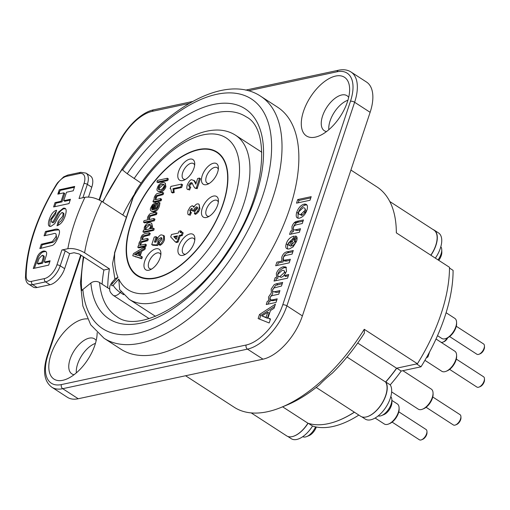 <?xml version="1.0" encoding="UTF-8"?>
<svg xmlns="http://www.w3.org/2000/svg" width="510" height="510" viewBox="0 0 510 510"><rect width="100%" height="100%" fill="white"/><g stroke="black" fill="none" stroke-linecap="round" stroke-linejoin="round"><path stroke-width="0.76" d="M291.459 240.012L288.277 243.174L288.252 244.985L289.674 245.386L291.459 240.012M279.939 276.516L284.191 272.697C284.86 270.867 284.159 270.109 282.087 270.421L278.071 274.055C277.446 275.967 278.071 276.783 279.939 276.516M300.728 214.48L304.833 210.502C305.49 208.462 304.852 207.57 302.927 207.831L298.847 211.79C298.191 213.837 298.822 214.729 300.728 214.48M438.766 260.355A9.199 4.686 -57.1 0 0 441.826 252.176L441.749 249.766A11.653 5.935 122.9 0 1 438.052 259.89M381.627 415.554L383.858 414.643A9.199 4.686 -57.1 0 0 391.922 402.186L391.846 399.783A11.653 5.935 122.9 0 1 381.627 415.554A11.653 5.935 122.9 0 1 378.197 415.892M109.644 289.055L99.539 282.508A6.133 4.431 174.8 0 0 90.882 283.031L82.856 289.476A7.363 5.31 174.8 0 0 81.759 290.604A138.624 70.565 122.9 0 1 83.825 257.027M102.886 202.075A138.624 70.565 122.9 0 1 122.037 169.524A7.363 0.331 34.5 0 0 122.598 170.002L127.239 173.738L141.06 183.077M354.348 412.176A105.525 53.716 122.9 0 1 307.919 423.211A21.471 10.927 122.9 0 1 286.69 435.891L251.213 412.902M307.919 423.211L282.61 406.814M389.793 201.514L433.94 230.118A21.643 11.016 122.9 0 1 430.803 255.198M364.255 329.294A131.268 66.823 122.9 0 1 281.169 407.401L286.735 405.118A125.135 63.699 -57.1 0 0 319.662 384.655C322.53 381.499 326.757 377.655 332.341 373.135A125.135 63.699 -57.1 0 0 364.42 333.081L364.255 329.294L417.422 363.745A131.268 66.823 -57.1 0 0 449.501 267.31L396.334 232.86A131.268 66.823 122.9 0 0 396.283 229.736A131.268 66.823 122.9 0 0 376.941 186.915L350.918 170.059M417.422 363.745L396.582 368.214A102.089 51.969 122.9 0 1 385.598 382.035A21.395 10.888 122.9 0 1 380.103 406.126A21.395 10.888 122.9 0 1 360.64 416.249L316.187 387.447M385.598 382.035L347.01 357.032M281.169 407.401A131.268 66.823 122.9 0 1 234.179 407.241L185.576 375.749M301.378 215.424A131.268 66.823 -57.1 0 0 301.754 214.136M396.582 368.214L357.72 343.032M134.882 256.39L135.768 256.963M140.518 255.038L139.683 254.496M138.012 253.419L137.126 252.845M181.987 235.601L181.483 234.696M179.348 238.31L178.462 237.737M176.855 236.704L175.969 236.13M198.447 149.532A73.606 37.472 122.9 0 1 206.371 237.405A73.606 37.472 122.9 0 1 126.365 254.535A73.606 37.472 122.9 0 1 198.447 149.532M429.573 351.989L427.928 356.936L426.417 357.72M427.705 355.419L426.985 357.599L426.621 357.363M315.556 426.851A11.653 5.935 122.9 0 1 306.714 436.573L308.939 435.661A9.199 4.686 -57.1 0 0 316.315 427.01M306.714 436.573A11.653 5.935 122.9 0 1 302.736 436.675M390.819 396.589A11.653 5.935 122.9 0 1 391.846 399.783M440.831 246.719A11.653 5.935 122.9 0 1 441.749 249.766M135.94 190.836L132.88 197.676A1.224 0.478 18.4 0 1 133.161 197.491L135.96 190.797C151.865 165.833 170.174 147.894 190.899 136.986C200.506 132.135 209.674 129.82 218.414 130.05C224.77 130.267 230.475 131.994 235.537 135.226A97.761 49.763 -57.1 0 1 224.145 244.328A97.761 49.763 -57.1 0 1 129.221 299.313L119.614 289.552L118.779 279.091L113.201 285.217A1.638 0.835 122.9 0 1 111.741 285.53A1.638 0.835 122.9 0 1 112.417 283.503L118.001 277.376L115.445 278.53L112.296 281.992A7.363 1.957 42.3 0 0 112.417 283.503M132.887 197.676L114.45 253.094A1.224 0.478 18.4 0 1 114.731 252.903L133.161 197.491A90.398 46.015 122.9 0 1 227.116 138.567A90.398 46.015 122.9 0 1 207.366 250.595A90.398 46.015 122.9 0 1 118.779 279.091M114.897 279.129L112.544 263.785L114.731 252.903A90.398 46.015 122.9 0 0 118.001 277.376M161.103 200.672L160.216 200.098M156.315 197.574L155.454 197.019M123.656 294.703L120.271 292.51L121.061 291.637M155.722 196.477L156.564 197.026M160.408 199.518L161.294 200.092M260.763 96.294L277.599 107.202A144.145 73.376 122.9 0 1 277.395 238.737A144.145 73.376 122.9 0 1 157.335 354.08A144.145 73.376 122.9 0 1 120.832 349.152L103.995 338.245A144.145 73.376 -57.1 0 0 140.499 343.173A144.145 73.376 -57.1 0 0 260.559 227.823A144.145 73.376 -57.1 0 0 260.763 96.294C225.331 72.516 162.735 108.751 121.845 169.282L102.625 201.903M294.06 222.934L298.528 221.977M304.081 212.045L306.07 211.618M298.261 202.782L299.045 200.411L310.781 197.899M309.991 200.271L296.52 203.152L297.719 199.55L311.189 196.669L309.991 200.271M299.045 200.411L297.719 199.55M287.551 249.014L287.563 244.672L286.237 243.812C287.608 239.598 290.273 237.022 294.232 236.098L291.235 245.1L292.561 245.967L295.966 242.499L295.328 240.516L296.858 237.048M295.15 237.048L295.558 236.959L294.57 239.936M287.563 244.672L293.773 237.475M292.625 240.918L290.764 242.097M289.431 245.425L291 246.247L291.357 245.183M295.966 242.499L294.633 241.638L294.002 239.649L295.628 235.971C297.222 236.5 297.534 238.266 296.552 241.268L293.142 246.872L289.342 248.931C286.084 249.371 285.052 247.669 286.237 243.812M291.235 245.1L294.633 241.638M277.434 265.378L278.224 263.013L283.158 261.955L283.095 258.117C284.287 254.7 286.218 252.858 288.877 252.59L292.867 251.736M288.877 252.59L287.551 251.73L293.282 250.506L292.083 254.107L286.926 255.21C284.707 255.618 283.515 256.562 283.337 258.034L283.522 260.291L284.854 261.158L289.954 260.502M283.522 260.291L290.362 259.265L289.17 262.867L275.693 265.755L276.892 262.153L281.832 261.094L281.762 257.257C282.961 253.84 284.886 251.997 287.551 251.73M261.923 315.919L267.399 318.253L266.067 317.392L267.776 312.26L261.923 315.919L266.067 317.392M267.399 318.253L269.108 313.121L267.776 312.26M259.552 319.132L260.795 315.397L274.699 306.357M269.414 318.559L269.299 318.909L270.396 319.298M259.469 314.53L275.432 304.158L274.061 308.276L270.459 310.558L267.967 318.049L270.51 318.954L269.172 322.97L258.13 318.565L259.469 314.53L260.795 315.397M267.979 304.145L268.674 302.067L270.007 301.78L269.873 297.865L272.697 293.703L272.525 289.89L275.598 285.434L282.247 283.668M277.746 284.631L276.414 283.77L282.661 282.432L281.463 286.034L273.883 288.003L272.818 289.654C272.079 291.42 272.888 292.077 275.247 291.612L279.939 290.611L278.74 294.213L273.392 295.354C271.288 295.762 270.192 296.578 270.102 297.815L270.313 299.886L271.645 300.747L276.796 300.058M273.991 291.803L276.573 292.479L279.531 291.841M273.787 300.702L272.461 299.842L277.204 298.828L276.006 302.43L266.239 304.521L267.342 301.206L268.681 300.919L268.541 297.005L271.365 292.842L271.192 289.03L274.272 284.574L276.414 283.77M270.313 299.886L272.461 299.842M275.782 280.691L276.49 278.568L277.931 278.262L277.682 274.386C278.932 270.893 281.24 268.642 284.612 267.629L286.48 267.546M286.333 275.088L285.122 276.497L288.316 275.814M279.244 276.605L281.265 277.376L284.401 275.502M285.555 273.443L284.344 271.167M287.525 278.179L274.042 281.067L275.164 277.708L276.599 277.402L276.35 273.526C277.599 270.032 279.907 267.782 283.279 266.768L285.925 266.985L286.543 271.352L283.796 275.636L288.724 274.578L287.525 278.179M284.612 267.629L283.279 266.768M291.299 234.045L292.007 231.935L293.441 231.623L293.275 227.505C294.474 224.158 296.284 222.354 298.707 222.092L303.036 221.168M294.64 229.908L297.432 230.533L300.116 229.959M297.381 221.232L303.45 219.931L302.251 223.533L297.273 224.604C294.92 225.082 293.664 226.045 293.499 227.479C292.612 229.557 293.479 230.29 296.1 229.672L300.524 228.722L299.325 232.324L289.565 234.415L290.674 231.075L292.115 230.762L291.949 226.644C293.142 223.297 294.958 221.493 297.381 221.232L298.707 222.092M297.432 230.533L296.1 229.672M297.993 218.21L298.063 213.116C299.752 208.66 302.226 205.957 305.477 204.994L306.918 204.944M300.027 214.563L302.054 215.341L306.159 211.369L304.98 208.603M305.477 204.994L304.145 204.134C307.218 203.777 308.148 205.747 306.943 210.043C305.433 214.404 302.908 217.12 299.364 218.191C296.412 218.56 295.539 216.578 296.737 212.249C298.426 207.799 300.894 205.096 304.145 204.134M298.063 213.116L296.737 212.249M315.301 137.139A34.961 17.799 122.9 0 1 302.207 115.974A34.961 17.799 122.9 0 1 328.414 78.967A34.961 17.799 122.9 0 1 349.624 88.663A34.961 17.799 122.9 0 1 318.96 135.985A34.961 17.799 122.9 0 1 315.301 137.139M97.155 332.743A34.961 17.799 122.9 0 1 66.478 379.14A34.961 17.799 122.9 0 1 50.286 356.898A34.961 17.799 122.9 0 1 83.136 319.215A34.961 17.799 122.9 0 1 87.401 318.897M350.478 101.241A3.066 1.198 18.4 0 1 354.616 102.268L370.126 112.315L302.398 315.907L286.894 305.853L354.616 102.268A42.936 21.86 -57.1 0 0 351.02 72.006C347.571 69.806 343.44 69.207 338.614 70.214A3.066 2.352 -102.1 0 0 337.04 71.776A39.869 20.298 122.9 0 1 350.478 101.241L282.75 304.833A39.869 20.298 122.9 0 1 246.151 345.015L61.391 384.578A39.869 20.298 122.9 0 1 47.959 355.113L81.16 255.3M246.151 345.015A3.066 2.352 77.9 0 0 247.471 349.127L262.981 359.174A42.936 21.86 -57.1 0 0 302.398 315.907M262.981 359.174L78.228 398.743L62.717 388.69A3.066 2.352 -102.1 0 1 61.391 384.578M47.959 355.113A3.066 1.198 -161.6 0 0 47.264 355.578C42.534 370.84 44.064 381.391 51.841 387.224L67.352 397.271A42.936 21.86 -57.1 0 0 78.228 398.743M370.126 112.315A42.936 21.86 -57.1 0 0 366.531 82.053L351.02 72.006M347.922 100.234A20.853 10.614 -57.1 0 0 328.829 129.706M95.44 343.389A20.853 10.614 -57.1 0 0 76.347 372.861M96.186 340.546A20.853 10.614 -57.1 0 0 94.509 338.857A20.853 10.614 -57.1 0 0 89.224 338.143A20.853 10.614 -57.1 0 0 71.859 354.832A20.853 10.614 -57.1 0 0 71.827 373.862A20.853 10.614 -57.1 0 0 74.058 374.697M348.668 97.397A20.853 10.614 -57.1 0 0 346.991 95.701A20.853 10.614 -57.1 0 0 326.738 107.431A20.853 10.614 -57.1 0 0 324.309 130.707A20.853 10.614 -57.1 0 0 326.54 131.548M37.982 261.509L37.294 263.594L41.68 262.637L42.457 260.272C43.752 256.32 43.599 254.726 41.998 255.497L39.117 258.379L37.982 261.509M52.211 222.252L52.97 222.857L54.117 222.016C57.796 216.074 57.407 214.678 60.588 211.012C62.545 209.304 63.75 208.558 64.209 208.788L65.573 208.813M49.801 226.37L50.101 220.065L56.285 211.287M58.197 225.248L59.007 222.181C60.358 222.156 61.863 220.384 63.514 216.865C64.241 213.913 63.999 212.664 62.775 213.116M45.218 235.556L46.378 232.056L54.474 230.29L58.752 229.876M41.004 248.306L42.158 244.806L53.142 242.256C55.411 240.42 56.565 238.878 56.616 237.622L56.011 234.135M45.447 261.815L45.173 262.644L49.833 261.63M34.412 268.241L38.371 256.932C42.394 250.894 43.095 252.367 44.313 251.621L45.957 251.589M38.454 263.345L38.18 264.174L42.566 263.217L43.344 260.846C44.676 256.823 44.523 255.23 42.885 256.071M64.866 200.468L64.591 201.297L70.176 200.079M58.994 193.889L60.148 190.389L74.409 187.278M54.761 206.69L55.915 203.19L61.984 201.871L64.783 193.392L63.622 193.647M102.108 284.178A133.722 68.066 122.9 0 1 103.887 270.026L79.076 253.948L74.052 252.73L69.634 253.674L64.636 268.674L60.205 265.806A2.454 0.956 -161.6 0 0 56.897 264.983A13.496 6.872 122.9 0 1 44.504 278.581L31.588 281.335A13.496 6.872 122.9 0 1 26.182 276.063A126.359 64.324 122.9 0 1 56.553 184.881L56.234 184.741C36.471 217.477 26.227 248.293 25.5 277.191A2.454 1.651 0.5 0 1 26.182 276.063M122.789 214.971A133.722 68.066 122.9 0 1 133.779 195.19M56.553 184.881A13.496 6.872 122.9 0 1 66.568 176.32L79.483 173.559A13.496 6.872 122.9 0 1 84.023 183.543L79.024 198.543L84.979 197.274A137.4 69.94 -57.1 0 0 67.849 248.714C73.077 248.013 78.668 249.371 84.609 252.769L109.42 268.846A125.135 63.699 -57.1 0 0 107.75 287.831M126.359 217.285L101.739 201.335C95.797 197.931 90.213 196.579 84.979 197.274M67.849 248.714L61.895 249.983A2.454 0.956 18.4 0 1 65.203 250.805L69.634 253.674M25.5 277.191C25.181 277.631 26.137 283.063 28.611 284.083A15.95 8.115 -57.1 0 0 32.646 284.625L45.562 281.871L49.993 284.739A15.95 8.115 -57.1 0 0 64.636 268.674M49.993 284.739L37.077 287.5L32.646 284.625A2.454 1.881 -102 0 1 31.588 281.335M28.611 284.083L33.042 286.952A15.95 8.115 -57.1 0 0 37.077 287.5M58.21 194.061A128.813 65.573 122.9 0 1 59.861 191.263M60.416 190.332A128.813 65.573 122.9 0 1 60.951 189.446M49.215 219.491C51.121 214.098 53.582 211.019 56.591 210.26L55.303 214.557L51.771 218.975L51.344 221.812L52.084 222.283L53.231 221.442L58.229 212.319L63.323 208.214C66.3 207.685 66.938 210.197 65.248 215.749C63.438 221.13 60.696 224.47 57.024 225.751L58.121 221.608L62.628 216.291C63.412 213.524 63.17 212.275 61.888 212.542L59.632 214.901L54.672 223.718L50.93 226.37C48.291 226.81 47.717 224.515 49.215 219.491M44.058 235.805L45.492 231.483L53.588 229.717C59.224 227.944 60.843 230.157 58.433 236.34C56.374 241.772 54.27 244.819 52.116 245.488L39.844 248.561L41.272 244.233L52.256 241.683L55.73 237.048C56.89 233.739 55.839 232.707 52.594 233.943L44.058 235.805M43.426 251.047C46.059 250.888 47.079 252.15 46.474 254.821L44.287 262.07L50.101 260.801L48.673 265.13L33.258 268.49L37.485 256.358C38.868 253.578 40.851 251.806 43.426 251.047M59.262 189.816L74.683 186.45L73.249 190.778L66.504 192.251L63.705 200.723L70.45 199.251L69.022 203.579L53.601 206.945L55.029 202.617L61.092 201.291L63.897 192.818L57.834 194.144L59.262 189.816M84.023 183.543A2.454 0.956 18.4 0 1 87.337 184.365L91.768 187.234A15.95 8.115 -57.1 0 0 90.436 175.982L86.005 173.113L80.746 172.31A2.454 1.881 -102 0 0 79.483 173.559M91.768 187.234L88.491 197.058M109.42 268.846L103.887 270.026M328.179 423.676A105.525 53.716 -57.1 0 0 354.405 412.214M358.836 415.083A105.525 53.716 122.9 0 1 312.541 426.041L308.41 423.364M366.154 416.963A21.395 10.888 -57.1 0 0 382.965 401.912A21.395 10.888 -57.1 0 0 385.789 381.99A102.089 51.969 -57.1 0 0 396.767 368.169L416.574 363.93L421.005 366.798L401.198 371.044A102.089 51.969 122.9 0 1 390.22 384.865A21.395 10.888 122.9 0 1 384.719 408.956A21.395 10.888 122.9 0 1 365.256 419.08L361.743 416.804M390.22 384.865L385.789 381.99M401.198 371.044L396.767 368.169M292.224 436.598A21.471 10.927 -57.1 0 0 308.059 423.255M312.541 426.041A21.471 10.927 122.9 0 1 291.312 438.721L287.799 436.445M430.918 255.268A21.643 11.016 -57.1 0 0 434.131 230.08A21.643 11.016 -57.1 0 0 433.022 229.519M434.131 230.08L438.562 232.949A21.643 11.016 122.9 0 1 435.349 258.137M421.005 366.798A130.037 66.198 -57.1 0 0 453.084 270.364L449.501 268.043M177.148 236.64L174.618 237.182L176.358 239.005M139.255 255.784L140.454 251.997M139.192 252.73L135.685 254.777M150.762 228.671L151.566 226.472M150.597 224.98L149.583 225.063L146.204 227.938L145.994 229.691M154.033 209.597L155.282 205.186M154.256 205.689L152.688 208.023L152.592 209.91M164.105 184.709L163.028 184.805L159.35 188.133L159.235 189.803M163.155 189.414L165.093 185.997M162.722 182.478C159.93 183.441 158.157 185.206 157.418 187.782C156.379 190.319 157.15 191.55 159.738 191.454C162.69 190.326 164.462 188.553 165.042 186.144C166.126 183.645 165.355 182.421 162.722 182.478M160.318 189.707C158.648 190.198 158.03 189.478 158.463 187.552C158.891 185.933 160.114 184.824 162.142 184.225C164.08 184.072 164.698 184.786 163.997 186.373C162.824 188.617 161.593 189.733 160.318 189.707M162.792 192.346L158.106 193.347C156.984 193.188 155.722 194.431 154.326 197.083C153.994 198.817 153.988 199.761 154.313 199.914L153.51 200.086L152.949 201.781L160.172 200.232L160.733 198.543L155.34 199.697L155.327 197.281L156.391 195.591L162.231 194.036L162.792 192.346M158.559 205.53L159.094 202.228L157.768 202.515L157.494 205.779C157.303 207.328 156.073 208.615 153.797 209.655L156.111 202.693L152.605 204.484L150.839 207.564C149.723 210.037 150.495 211.312 153.14 211.389C155.556 210.796 157.361 208.839 158.559 205.53M151.802 207.449L152.994 205.428L154.638 204.542L152.873 209.852L151.706 209.336L151.802 207.449M156.156 212.307L151.47 213.308C150.348 213.148 149.086 214.391 147.683 217.043C147.352 218.777 147.352 219.727 147.677 219.874L144.043 220.658L143.476 222.347L153.529 220.192L154.09 218.503L148.697 219.657L148.69 217.241L149.749 215.551L155.588 213.996L156.156 212.307M149.137 222.768C147.549 222.717 145.936 224.19 144.304 227.199L144.241 230.067L143.482 230.227L142.921 231.922L152.802 229.806L153.363 228.117L150.342 228.76L151.674 226.159C152.554 223.705 151.712 222.577 149.137 222.768M145.254 229.851L145.318 227.364C144.999 226.593 146.128 225.63 148.697 224.489C150.507 224.247 151.1 224.98 150.488 226.676L149.36 228.971L145.254 229.851M148.786 234.447L149.353 232.751L144.598 233.771L142.264 235.059L140.945 237.297C140.671 239.031 140.747 239.968 141.174 240.102C140.824 239.936 140.116 240.898 139.052 242.996C138.777 244.602 138.809 245.45 139.134 245.527L138.337 245.699L137.776 247.388L144.999 245.845L145.56 244.15L140.167 245.304L140.059 243.181L141.034 241.663L146.893 240.146L147.454 238.451L142.073 239.636L141.958 237.481L142.934 235.964L148.786 234.447M140.887 258.207L141.487 256.402L139.198 255.765L140.9 250.652L143.992 248.861L144.617 246.98L133.493 253.559L132.766 255.752L140.887 258.207M138.267 255.51L134.423 254.42L139.644 251.373L138.267 255.51M158.986 244.806C160.344 244.743 161.88 242.881 163.583 239.222L163.506 235.461L161.491 234.893C160.07 234.734 158.368 236.519 156.366 240.248L156.054 242.142L154.377 242.078L156.181 236.646L154.249 237.061L151.719 244.672L156.831 244.947L157.851 242.562L157.8 240.516C157.813 239.572 158.725 238.686 160.535 237.845C161.428 237.214 161.899 237.775 161.938 239.541L159.726 241.982L158.986 244.806M181.394 234.963L182.319 232.19L180.151 232.649L180.769 230.788L178.965 231.177L178.341 233.038L171.5 234.504L170.697 236.914L175.383 241.957L177.187 241.568L179.227 235.429L181.394 234.963M176.269 239.273L173.731 236.608L177.416 235.818L176.269 239.273M181.726 184.072L170.907 186.392L170.13 188.726C170.672 188.082 171.111 189.312 171.443 192.404L173.317 192.002L172.992 188.623L180.769 186.953L181.726 184.072M197.676 178.468L195.776 184.174L194.036 180.648L191.779 179.73C190.498 179.533 188.974 181.33 187.195 185.13C186.418 188.56 186.934 189.988 188.738 189.42L189.898 186.507C188.636 186.303 188.298 185.742 188.891 184.83L190.969 182.58L192.034 182.905L193.009 184.907C194.38 187.839 195.458 188.91 196.248 188.133L199.601 178.06L197.676 178.468M194.361 213.824C196.133 213.32 197.695 211.459 199.047 208.239C199.805 204.95 199.225 203.516 197.3 203.943C196.293 203.949 195.126 205.071 193.8 207.315L192.264 205.638L190.122 207.073L188.018 210.675C187.489 213.958 187.916 215.303 189.299 214.704L190.498 211.981L189.694 210.394L191.422 208.494C192.206 207.972 192.404 208.666 192.021 210.585L193.596 210.547L193.876 209.266L196.229 206.913C197.427 206.926 197.791 207.5 197.325 208.635L195.037 211.095L194.361 213.824M167.484 178.245L157.431 180.4L156.87 182.089L166.923 179.941L167.484 178.245M185.646 254.19A9.199 4.686 122.9 0 1 183.606 253.821A9.199 4.686 122.9 0 1 182.835 247.337A9.199 4.686 122.9 0 1 193.609 238.38A9.199 4.686 122.9 0 1 194.782 240.089M178.698 246.317A12.265 6.247 -57.1 0 0 184.116 254.974A12.265 6.247 -57.1 0 0 194.871 238.374A12.265 6.247 -57.1 0 0 188.082 234.625A12.265 6.247 -57.1 0 0 178.698 246.317M178.557 171.507A12.265 6.247 -57.1 0 0 183.976 180.17A12.265 6.247 -57.1 0 0 194.731 163.563A12.265 6.247 -57.1 0 0 187.941 159.815A12.265 6.247 -57.1 0 0 178.557 171.507M202.221 175.593A12.265 6.247 -57.1 0 0 207.64 184.257A12.265 6.247 -57.1 0 0 218.395 167.65A12.265 6.247 -57.1 0 0 211.605 163.901A12.265 6.247 -57.1 0 0 202.221 175.593M167.21 179.067L168.37 178.819L167.809 180.514L157.756 182.663L158.03 181.84M192.308 209.068L190.581 210.968L190.472 211.988M190.479 212.026L191.384 212.555L190.185 215.277L188.776 214.627M193.539 206.174L194.246 206.486M199.034 204.484L199.933 208.813C198.874 211.695 197.313 213.556 195.247 214.398L195.54 213.218M197.421 207.442L194.763 209.84L194.482 211.121L192.907 211.159L193.086 210.56M192.2 183.128L189.777 185.404L189.624 186.526M189.758 186.851L190.785 187.081L189.624 189.994L187.897 189.376M193.762 180.31L194.922 181.222L195.974 183.594M199.327 178.882L200.487 178.634L197.134 188.706L195.247 188.011M181.452 184.9L182.612 184.652L181.656 187.533L173.878 189.197L174.203 192.576L172.329 192.978L172.355 192.206M180.495 231.61L181.656 231.362L181.311 232.401M182.044 233.013L183.205 232.764L182.28 235.537L180.113 236.002L178.073 242.142L176.269 242.53L175.676 241.893M155.907 237.469L157.067 237.22L155.442 242.116M163.5 235.454L164.392 236.034L164.469 239.796C163.429 242.677 161.899 244.539 159.872 245.38L160.191 244.156M162.027 238.348L161.421 238.419L158.686 241.09L158.737 243.136L157.718 245.52L152.605 245.246L152.777 244.73M144.164 248.351L145.503 247.56L144.878 249.435L141.786 251.226L140.186 256.039M141.385 256.702L142.373 256.976L141.774 258.78L133.741 256.045M145.286 244.972L146.446 244.723L145.885 246.419L138.663 247.962L138.937 247.14M140.001 243.385L140.798 241.861M141.895 237.685L142.679 236.181M149.079 233.574L150.24 233.325L149.672 235.021L143.82 236.538L142.845 238.055L142.736 239.464M147.18 239.273L148.34 239.024L147.779 240.72L141.92 242.237L140.945 243.754L140.849 245.157M153.089 228.939L154.249 228.69L153.689 230.38L143.807 232.496L144.081 231.674M145.242 227.626L146.236 225.777M151.585 223.303L152.56 226.733L151.795 228.448M153.816 219.326L154.976 219.077L154.415 220.773L144.362 222.921L144.636 222.099M148.62 217.464L149.532 215.743M155.881 213.129L157.042 212.88L156.474 214.57L150.635 216.125L149.577 217.815L149.424 219.504M156.436 209.374L158.667 205.205M159.056 202.999L159.981 202.801L159.445 206.104C158.304 209.406 156.493 211.357 154.026 211.962L151.744 211.427M151.566 208.666L153.561 204.988M155.831 203.547L156.997 203.273L155.04 209.164M160.459 199.365L161.619 199.117L161.058 200.806L153.835 202.355L154.109 201.533M155.263 197.504L156.168 195.783M162.518 193.169L163.678 192.92L163.117 194.61L157.278 196.165L156.213 197.855L156.06 199.544M165.074 183.001L165.928 186.717C164.87 189.637 163.104 191.403 160.624 192.028L158.291 191.505M158.253 188.515L160.223 185.053M144.732 261.152A12.265 6.247 -57.1 0 0 150.15 269.815A12.265 6.247 -57.1 0 0 160.905 253.209A12.265 6.247 -57.1 0 0 154.116 249.46A12.265 6.247 -57.1 0 0 144.732 261.152M202.234 208.431A12.265 6.247 -57.1 0 0 207.653 217.094A12.265 6.247 -57.1 0 0 218.414 200.487A12.265 6.247 -57.1 0 0 211.624 196.739A12.265 6.247 -57.1 0 0 202.234 208.431M185.506 179.38A9.199 4.686 122.9 0 1 183.466 179.016A9.199 4.686 122.9 0 1 182.695 172.533A9.199 4.686 122.9 0 1 193.475 163.57A9.199 4.686 122.9 0 1 194.641 165.285M197.364 188.011A9.199 4.686 122.9 0 1 197.204 187.916L196.477 187.444M209.189 216.31A9.199 4.686 122.9 0 1 207.149 215.94A9.199 4.686 122.9 0 1 206.378 209.457A9.199 4.686 122.9 0 1 217.152 200.5A9.199 4.686 122.9 0 1 218.318 202.209M209.17 183.472A9.199 4.686 122.9 0 1 207.13 183.103A9.199 4.686 122.9 0 1 206.359 176.619A9.199 4.686 122.9 0 1 217.139 167.662A9.199 4.686 122.9 0 1 218.305 169.371M151.68 269.025A9.199 4.686 122.9 0 1 149.64 268.662A9.199 4.686 122.9 0 1 148.869 262.172A9.199 4.686 122.9 0 1 159.649 253.215A9.199 4.686 122.9 0 1 160.816 254.93M181.49 231.865L180.33 232.114M189.994 213.123L191.256 212.855M197.274 211.567L198.798 211.236M138.867 247.344L140.989 247.465M141.665 247.318L141.939 246.496M143.565 241.625L143.839 240.803M145.458 235.926L145.732 235.104M146.81 231.852L147.084 231.03M149.022 225.21L149.29 224.4M150.201 221.672L150.475 220.849M152.26 215.475L152.535 214.653M153.402 212.052L153.669 211.248M446.097 371.293L447.213 370.834A10.736 5.463 -57.1 0 0 456.622 356.305L456.584 355.107A11.96 6.088 122.9 0 1 446.097 371.293A11.96 6.088 122.9 0 1 441.813 371.28L424.913 360.328M456.303 359.104L483.556 376.762A6.133 3.124 122.9 0 1 484.462 378.764A6.133 3.124 122.9 0 1 479.081 387.064A6.133 3.124 122.9 0 1 476.888 387.058L449.635 369.399M436.012 339.016L454.824 351.205A11.96 6.088 122.9 0 1 456.584 355.107M479.081 387.064L480.197 386.612A4.909 2.499 -57.1 0 0 484.5 379.969L484.462 378.764M422.554 409.173L423.67 408.72A10.736 5.463 -57.1 0 0 433.086 394.192L433.047 392.987A11.96 6.088 122.9 0 1 422.554 409.173A11.96 6.088 122.9 0 1 418.276 409.16L391.642 391.903M432.76 396.99L460.014 414.649A6.133 3.124 122.9 0 1 460.919 416.644A6.133 3.124 122.9 0 1 455.538 424.951A6.133 3.124 122.9 0 1 453.345 424.945L426.092 407.286M402.881 370.681L431.281 389.085A11.96 6.088 122.9 0 1 433.047 392.987M455.538 424.951L456.654 424.492A4.909 2.499 -57.1 0 0 460.957 417.849L460.919 416.644M446.084 338.455L447.193 337.996A10.736 5.463 -57.1 0 0 456.609 323.467L456.571 322.269A11.96 6.088 122.9 0 1 446.084 338.455A11.96 6.088 122.9 0 1 444.828 338.85A11.96 6.088 122.9 0 1 441.8 338.442L437.516 335.669M456.291 326.266L483.544 343.925A6.133 3.124 122.9 0 1 484.449 345.927A6.133 3.124 122.9 0 1 479.068 354.227A6.133 3.124 122.9 0 1 476.869 354.22L449.616 336.562M446.11 312.726L454.805 318.367A11.96 6.088 122.9 0 1 456.571 322.269M479.068 354.227L480.184 353.774A4.909 2.499 -57.1 0 0 484.487 347.131L484.449 345.927M447.13 338.028A6.133 3.124 122.9 0 1 442.999 342.102A6.133 3.124 122.9 0 1 440.799 342.095L436.018 338.997M442.999 342.102L444.108 341.643A4.909 2.499 -57.1 0 0 447.748 337.747M388.594 424.014L389.704 423.555A10.736 5.463 -57.1 0 0 399.12 409.026L399.081 407.822A11.96 6.088 122.9 0 1 388.594 424.014A11.96 6.088 122.9 0 1 384.31 423.995L375.099 418.028M398.801 411.825L426.054 429.484A6.133 3.124 122.9 0 1 426.959 431.486A6.133 3.124 122.9 0 1 421.579 439.786A6.133 3.124 122.9 0 1 419.379 439.779L392.126 422.121M391.865 400.388L397.322 403.92A11.96 6.088 122.9 0 1 399.081 407.822M421.579 439.786L422.694 439.327A4.909 2.499 -57.1 0 0 426.997 432.684L426.959 431.486M144.923 245.858A9.817 3.838 18.4 0 1 145.994 246.088M140.103 245.138A15.332 5.992 18.4 0 1 140.645 245.202M140.543 254.955L139.721 254.382M138.204 253.304A10.429 4.074 18.4 0 1 137.419 252.673M138.835 247.458A10.429 4.074 18.4 0 1 139.74 247.395M144.878 247.93L145.356 248.007M156.761 213.715L155.735 213.556M138.669 253.036L139.122 251.679M177.27 241.319L178.143 241.931M174.394 236.462L175.23 237.048M178.035 239.024L178.902 239.636M155.473 211.433L153.861 211.185M134.111 178.576A118.996 60.575 122.9 0 1 246.202 116.828C271.352 129.17 266.124 196.184 227.976 250.773C193.373 304.865 137.585 333.623 116.784 316.563A118.996 60.575 122.9 0 1 99.539 282.508M149.13 318.616L113.233 295.36A9.001 4.584 -57.1 0 0 120.271 292.51A7.363 1.957 -137.7 0 1 113.201 285.217M122.598 170.002A136.788 69.628 122.9 0 1 262.682 110.485A136.788 69.628 122.9 0 1 201.788 293.53A136.788 69.628 122.9 0 1 82.856 289.476M286.805 261.177L285.479 260.31M99.526 200.086L115.681 151.521A39.869 20.298 122.9 0 1 152.286 111.339L189.095 103.46M248.332 90.774L337.04 71.776M51.841 387.224A42.936 21.86 -57.1 0 0 62.717 388.69L247.471 349.127A42.936 21.86 -57.1 0 0 286.894 305.853A3.066 1.198 18.4 0 0 282.75 304.833M115.681 151.521A3.066 1.198 -161.6 0 0 114.986 151.993L99.067 199.856M152.286 111.339A3.066 2.352 -102.1 0 1 153.861 109.777C139.447 112.423 121.214 132.434 114.986 151.993M90.882 283.031A125.135 63.699 -57.1 0 0 199.684 286.741A125.135 63.699 -57.1 0 0 255.389 119.289A125.135 63.699 -57.1 0 0 127.239 173.738M84.609 252.769A125.135 63.699 122.9 0 1 101.739 201.335M66.568 176.32A2.454 1.881 -102 0 1 67.83 175.064L63.661 176.868L57.598 182.727L56.234 184.741M65.203 250.805L60.205 265.806A15.95 8.115 -57.1 0 1 45.562 281.871A2.454 1.881 -102 0 1 44.504 278.581M82.888 197.721L87.337 184.365A15.95 8.115 -57.1 0 0 86.005 173.113M61.895 249.983L56.897 264.983M222.985 203.987A73.179 37.249 122.9 0 1 135.692 274.093A73.179 37.249 122.9 0 1 172.514 163.385A73.179 37.249 122.9 0 1 222.985 203.987M151.336 230.883L151.61 230.061M144.891 241.338L145.165 240.516M146.791 235.639L147.058 234.817M148.142 231.572L148.416 230.749M151.527 221.391L151.802 220.562M153.593 215.188L153.867 214.366M396.385 232.891L396.283 229.736M113.233 295.36C108.655 291.14 110.064 290.228 109.637 288.271C109.828 287.149 109.318 286.014 112.296 281.992M261.834 152.26L235.537 135.226M155.518 316.347L129.221 299.313M83.315 256.696L80.433 282.903L82.85 305.968L90.729 324.832L103.995 338.245M47.264 355.578L80.714 255.013M153.861 109.777L192.544 101.496M245.629 90.123L338.614 70.214M67.83 175.064L80.746 172.31M189.886 183.173L190.772 183.747"/></g></svg>
